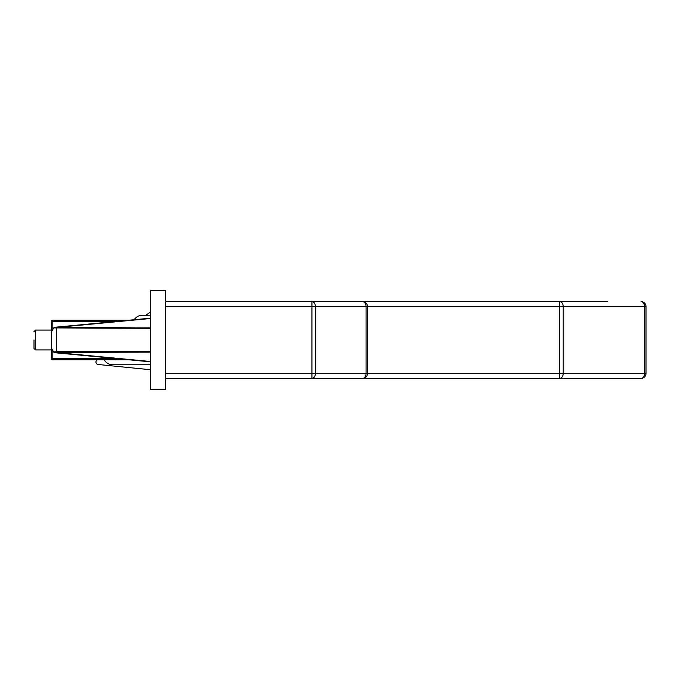 <?xml version="1.0" encoding="UTF-8"?>
<svg xmlns="http://www.w3.org/2000/svg" width="680" height="680" viewBox="0 0 680 680"><rect width="100%" height="100%" fill="white"/><g stroke="black" fill="none" stroke-linecap="round" stroke-linejoin="round"><path stroke-width="1.02" d="M34 340L34 348.423L34 340M165.316 301.597L362.55 301.597A4.955 4.955 0 0 1 367.506 306.552L367.506 373.447L559.708 373.447L559.708 378.403A4.955 3.502 -90 0 0 563.21 373.447L646 373.447A4.955 4.955 0 0 1 641.044 378.403A4.955 3.502 -90 0 0 644.546 373.447L644.546 306.552L646 306.552L646 373.447A4.955 4.955 0 0 1 641.044 378.403L165.316 378.403M313.505 301.597L607.597 301.597M129.395 359.822L52.828 359.822A1.488 1.488 0 0 1 51.34 358.334L51.34 321.666A1.488 1.488 0 0 1 52.828 320.178L129.395 320.178L133.892 319.753L135.516 318.129A9.911 9.911 0 0 1 142.528 315.223L150.45 315.223M150.45 364.777L112.795 364.777A9.911 9.911 0 0 1 104.21 359.822M150.45 312.077L145.783 315.223M97.147 359.822L96.645 360.332A2.474 2.474 0 0 0 97.843 364.463L150.45 369.733M575.382 301.597L559.776 301.597M607.597 378.403L575.382 378.403M641.044 301.597A4.955 4.955 0 0 1 646 306.552A4.955 4.955 0 0 0 641.044 301.597A4.955 3.502 -90 0 1 644.546 306.552L563.21 306.552A4.955 3.502 -90 0 0 559.708 301.597L559.708 306.552L315.435 306.552L315.435 373.447A4.955 3.502 90 0 1 311.933 378.403L311.933 306.552L165.316 306.552M150.45 328.329L53.686 327.904L51.34 332.12L51.34 347.879L53.686 352.096L56.296 351.671L55.828 352.818L53.686 352.096M53.686 327.904L55.828 327.182L150.45 327.165M54.12 327.666L55.93 327.352L54.366 327.556M55.93 352.648L54.128 352.342M55.828 327.182L150.45 318.172L55.828 327.182M150.45 361.828L55.828 352.818M150.45 352.835L56.296 352.665M311.933 301.597A4.955 3.502 90 0 1 315.435 306.552L311.933 306.552L311.933 301.597M165.316 373.447L366.052 373.447A4.955 3.502 90 0 1 362.55 378.403A4.955 4.955 0 0 0 367.506 373.447L366.052 373.447L366.052 306.552A4.955 3.502 90 0 0 362.55 301.597M150.45 389.555L165.316 389.555L165.316 290.445L150.45 290.445L150.45 389.555M51.34 330.089L35.487 330.089L35.487 349.911L34 348.423M559.708 373.447L559.708 306.552L563.21 306.552L563.21 373.447L559.708 373.447M52.828 351.424L52.828 358.334L113.781 358.334M113.781 321.666L52.828 321.666L52.828 328.576M51.34 358.334A1.488 1.488 0 0 0 52.828 359.822L52.828 358.334L51.34 358.334M51.34 321.666L52.828 321.666L52.828 320.178A1.488 1.488 0 0 0 51.34 321.666M150.45 351.671L56.296 351.671L56.296 327.335M150.45 318.503L59.526 327.165M59.526 352.835L150.45 361.497M35.487 349.911L51.34 349.911M35.487 330.089L34 331.576"/></g></svg>
